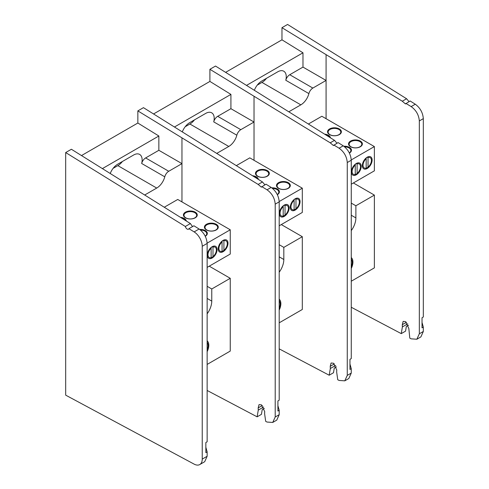 <?xml version="1.0" encoding="UTF-8"?>
<svg xmlns="http://www.w3.org/2000/svg" width="489" height="489" viewBox="0 0 489 489"><rect width="100%" height="100%" fill="white"/><g stroke="black" fill="none" stroke-linecap="round" stroke-linejoin="round"><path stroke-width="0.73" d="M185.863 217.862A6.326 3.655 0 0 0 192.758 218.656A6.326 3.655 0 0 0 196.664 215.282A6.326 3.655 0 0 0 194.811 212.697A6.326 3.655 0 0 0 187.917 211.902A6.326 3.655 0 0 0 184.005 215.282A6.326 3.655 0 0 0 185.863 217.862M185.404 220.417A6.326 3.655 0 0 0 183.888 219.005A6.326 3.655 0 0 0 181.939 218.235M186.315 220.985A6.925 3.998 0 0 0 184.304 218.473A6.925 3.998 0 0 0 180.527 217.354M185.441 217.813A6.925 3.998 0 0 0 195.233 217.813A6.925 3.998 0 0 0 195.233 212.165A6.925 3.998 0 0 0 185.441 212.165A6.925 3.998 0 0 0 185.441 217.813M200.533 230.062A6.326 3.655 180 0 1 204.897 231.132A6.326 3.655 180 0 1 206.749 233.718A6.326 3.655 180 0 1 205.215 236.101M205.294 236.26A6.925 3.998 0 0 0 205.313 230.6A6.925 3.998 0 0 0 199.738 229.451M213.021 246.56A6.326 3.655 120 0 0 211.933 247.037A6.326 3.655 120 0 0 210.918 247.758M211.01 257.789A6.326 3.655 120 0 0 211.933 257.367A6.326 3.655 120 0 0 213.235 256.395M215.82 224.824A6.326 3.655 180 0 1 217.672 227.409A6.326 3.655 180 0 1 213.766 230.784A6.326 3.655 180 0 1 206.871 229.995A6.326 3.655 180 0 1 205.013 227.409A6.326 3.655 180 0 1 208.925 224.035A6.326 3.655 180 0 1 215.82 224.824M206.45 229.946A6.925 3.998 0 0 0 216.242 229.946A6.925 3.998 0 0 0 216.242 224.292A6.925 3.998 0 0 0 206.45 224.292A6.925 3.998 0 0 0 206.45 229.946M223.95 240.252A6.326 3.655 120 0 0 222.856 240.729A6.326 3.655 120 0 0 221.841 241.45M221.933 251.48A6.326 3.655 120 0 0 222.856 251.059A6.326 3.655 120 0 0 224.158 250.087M223.106 240.386A6.925 3.998 120 0 0 218.216 248.864A6.925 3.998 120 0 0 223.106 251.694A6.925 3.998 120 0 0 228.002 243.216A6.925 3.998 120 0 0 223.106 240.386M212.183 246.694A6.925 3.998 120 0 0 207.287 255.172A6.925 3.998 120 0 0 212.183 257.996A6.925 3.998 120 0 0 217.079 249.518A6.925 3.998 120 0 0 212.183 246.694M207.14 313.822A14.853 8.576 120 0 0 211.761 301.108L211.761 288.981L230.252 278.302L230.252 351.078L207.14 364.421M207.14 351.677A10.666 6.155 120 0 0 207.14 340.778M207.14 243.131L230.252 229.787L230.252 254.048L207.14 267.385L209.243 266.175L230.252 278.302M211.761 288.981L207.14 286.309M164.347 207.189L177.733 199.463L230.252 229.787M207.14 350.252A9.67 5.581 120 0 0 208.094 345.68A9.67 5.581 120 0 0 207.14 342.208M223.907 240.16L223.913 250.411M224.158 250.13A5.941 3.429 120 0 0 227.312 243.614A5.941 3.429 120 0 0 224.158 240.735M222.061 251.346L222.061 241.951A5.941 3.429 120 0 0 218.907 248.467A5.941 3.429 120 0 0 222.061 251.346L221.81 251.621M222.061 241.951L221.804 241.37M212.984 246.462L212.984 256.719M213.235 256.438A5.941 3.429 120 0 0 216.389 249.922A5.941 3.429 120 0 0 213.235 247.043M211.132 257.654L211.132 248.253A5.941 3.429 120 0 0 207.984 254.775A5.941 3.429 120 0 0 211.132 257.654L210.887 257.929M211.132 248.253L210.881 247.678M279.201 414.69L275.209 416.995L272.728 422.447L276.762 420.118L279.201 414.69L279.201 410.283L277.911 405.668L277.911 400.943L279.201 400.198L279.201 201.841C278.718 195.857 276.034 191.046 271.163 187.415L266.004 184.176L261.346 187.146L258.168 184.426L137.849 110.893L137.849 123.026L81.547 155.533M264.91 184.811L262.459 181.951L143.454 107.659L137.849 110.893M272.728 422.447L267.031 422.05L265.686 421.341L264.604 413.718L264.702 411.616L261.438 404.831L259.036 404.611L258.174 407.912L258.265 410.118L257.135 416.83L261.438 414.342L262.208 409.709L264.378 408.456M277.911 400.943L277.911 411.029L279.201 410.283M275.209 416.995L275.209 204.145L279.201 201.841M207.14 390.466L257.135 416.83M262.459 181.951L258.168 184.426M271.163 187.415L267.031 189.805L261.78 186.615M267.031 189.805C271.988 193.381 274.714 198.161 275.209 204.145M181.963 201.908L181.963 163.638L158.858 150.294L158.858 136.003L137.849 123.026M144.83 194.928L156.724 188.063A12.06 6.962 120 0 0 164.775 176.816A5.941 3.429 -60 0 1 168.742 171.272L181.963 163.638L181.963 138.142M158.858 136.003L102.556 168.509M110.312 173.295A12.06 6.962 -60 0 1 117.647 164.237L133.613 155.019A12.06 6.962 -60 0 1 139.646 154.426A12.06 6.962 -60 0 1 141.663 163.473A5.941 3.429 -60 0 1 145.63 157.935L158.858 150.294M113.118 168.357L117.855 165.624A12.06 6.962 120 0 0 122.384 161.504M185.343 226.474A2.671 1.546 -120 0 0 187.153 229.066A2.671 1.546 -120 0 0 188.491 229.2A2.671 1.546 -120 0 0 188.919 228.681L194.127 231.896A11.883 6.864 60 0 1 202.232 246.273L202.232 459.11A11.883 6.864 60 0 1 199.775 464.55A11.883 6.864 60 0 1 194.127 464.122L65.679 395.149L65.679 152.556L185.343 226.474L190.398 223.552L192.189 226.156L192.862 226.407M190.398 223.552L71.394 149.261L65.679 152.556M199.775 464.55L204.702 461.702L207.14 456.274L202.232 459.11M202.232 246.273L207.14 243.443L207.14 441.793L205.851 442.539L205.851 452.625L207.14 451.879L207.14 456.274M207.14 243.443C206.658 237.458 203.974 232.648 199.102 229.023L193.944 225.777L188.919 228.681M207.14 451.879L205.851 447.264L205.851 442.539M257.465 178.815A6.326 3.655 0 0 0 255.943 177.403A6.326 3.655 0 0 0 253.993 176.633M257.923 176.26A6.326 3.655 0 0 0 264.818 177.055A6.326 3.655 0 0 0 268.724 173.674A6.326 3.655 0 0 0 266.872 171.095A6.326 3.655 0 0 0 259.971 170.3A6.326 3.655 0 0 0 256.065 173.674A6.326 3.655 0 0 0 257.923 176.26M258.375 179.384A6.925 3.998 0 0 0 256.364 176.865A6.925 3.998 0 0 0 252.587 175.747M257.501 176.211A6.925 3.998 0 0 0 267.287 176.211A6.925 3.998 0 0 0 267.287 170.557A6.925 3.998 0 0 0 257.501 170.557A6.925 3.998 0 0 0 257.501 176.211M272.593 188.461A6.326 3.655 180 0 1 276.951 189.53A6.326 3.655 180 0 1 278.809 192.116A6.326 3.655 180 0 1 277.275 194.5M277.355 194.659A6.925 3.998 0 0 0 277.373 188.998A6.925 3.998 0 0 0 271.798 187.843M285.081 204.958A6.326 3.655 120 0 0 283.993 205.429A6.326 3.655 120 0 0 282.972 206.156M283.07 216.187A6.326 3.655 120 0 0 283.993 215.765A6.326 3.655 120 0 0 285.295 214.787M287.88 183.222A6.326 3.655 180 0 1 289.732 185.808A6.326 3.655 180 0 1 285.827 189.182A6.326 3.655 180 0 1 278.932 188.387A6.326 3.655 180 0 1 277.074 185.808A6.326 3.655 180 0 1 280.979 182.434A6.326 3.655 180 0 1 287.88 183.222M278.51 188.338A6.925 3.998 0 0 0 288.296 188.338A6.925 3.998 0 0 0 288.296 182.69A6.925 3.998 0 0 0 278.51 182.69A6.925 3.998 0 0 0 278.51 188.338M296.01 198.65A6.326 3.655 120 0 0 294.916 199.121A6.326 3.655 120 0 0 293.901 199.848M293.993 209.879A6.326 3.655 120 0 0 294.916 209.457A6.326 3.655 120 0 0 296.218 208.479M295.167 198.785A6.925 3.998 120 0 0 290.277 207.263A6.925 3.998 120 0 0 295.167 210.087A6.925 3.998 120 0 0 300.063 201.609A6.925 3.998 120 0 0 295.167 198.785M284.243 205.093A6.925 3.998 120 0 0 279.347 213.571A6.925 3.998 120 0 0 284.243 216.395A6.925 3.998 120 0 0 289.14 207.917A6.925 3.998 120 0 0 284.243 205.093M279.201 272.22A14.853 8.576 120 0 0 283.822 259.506L283.822 247.373L302.312 236.7L302.312 309.476L279.201 322.819M279.201 310.075A10.666 6.155 120 0 0 279.201 299.176M279.201 201.529L302.312 188.186L302.312 212.44L279.201 225.784L281.303 224.573L302.312 236.7M283.822 247.373L279.201 244.708M236.407 165.588L249.787 157.861L302.312 188.186M279.201 308.645A9.67 5.581 120 0 0 280.154 304.072A9.67 5.581 120 0 0 279.201 300.601M295.967 198.552L295.973 208.809M296.218 208.528A5.941 3.429 120 0 0 299.372 202.012A5.941 3.429 120 0 0 296.218 199.133M294.115 209.738L294.115 200.343A5.941 3.429 120 0 0 290.967 206.865A5.941 3.429 120 0 0 294.115 209.738L293.871 210.019M294.115 200.343L293.865 199.769M285.038 204.86L285.044 215.111M285.295 214.836A5.941 3.429 120 0 0 288.449 208.32A5.941 3.429 120 0 0 285.295 205.441M283.192 216.046L283.192 206.651A5.941 3.429 120 0 0 280.044 213.167A5.941 3.429 120 0 0 283.192 216.046L282.948 216.327M283.192 206.651L282.942 206.077M329.525 137.213A6.326 3.655 0 0 0 328.003 135.795A6.326 3.655 0 0 0 326.053 135.031M329.977 134.658A6.326 3.655 0 0 0 336.878 135.447A6.326 3.655 0 0 0 340.784 132.073A6.326 3.655 0 0 0 338.932 129.493A6.326 3.655 0 0 0 332.031 128.699A6.326 3.655 0 0 0 328.125 132.073A6.326 3.655 0 0 0 329.977 134.658M330.43 137.782A6.925 3.998 0 0 0 328.425 135.264A6.925 3.998 0 0 0 324.647 134.145M329.562 134.609A6.925 3.998 0 0 0 339.348 134.609A6.925 3.998 0 0 0 339.348 128.955A6.925 3.998 0 0 0 329.562 128.955A6.925 3.998 0 0 0 329.562 134.609M344.653 146.859A6.326 3.655 180 0 1 349.012 147.929A6.326 3.655 180 0 1 350.87 150.508A6.326 3.655 180 0 1 349.335 152.892M349.415 153.057A6.925 3.998 0 0 0 349.433 147.391A6.925 3.998 0 0 0 343.859 146.242M357.141 163.357A6.326 3.655 120 0 0 356.053 163.827A6.326 3.655 120 0 0 355.032 164.548M355.13 174.585A6.326 3.655 120 0 0 356.053 174.163A6.326 3.655 120 0 0 357.355 173.185M359.941 141.621A6.326 3.655 180 0 1 361.793 144.206A6.326 3.655 180 0 1 357.887 147.58A6.326 3.655 180 0 1 350.986 146.786A6.326 3.655 180 0 1 349.134 144.206A6.326 3.655 180 0 1 353.04 140.826A6.326 3.655 180 0 1 359.941 141.621M350.57 146.737A6.925 3.998 0 0 0 360.356 146.737A6.925 3.998 0 0 0 360.356 141.083A6.925 3.998 0 0 0 350.57 141.083A6.925 3.998 0 0 0 350.57 146.737M368.064 157.048A6.326 3.655 120 0 0 366.976 157.519A6.326 3.655 120 0 0 365.961 158.24M366.053 168.277A6.326 3.655 120 0 0 366.976 167.855A6.326 3.655 120 0 0 368.278 166.877M367.227 157.183A6.925 3.998 120 0 0 362.331 165.661A6.925 3.998 120 0 0 367.227 168.485A6.925 3.998 120 0 0 372.123 160.007A6.925 3.998 120 0 0 367.227 157.183M356.304 163.491A6.925 3.998 120 0 0 351.408 171.969A6.925 3.998 120 0 0 356.304 174.793A6.925 3.998 120 0 0 361.2 166.315A6.925 3.998 120 0 0 356.304 163.491M351.261 230.619A14.853 8.576 120 0 0 355.882 217.898L355.882 205.771L374.372 195.099L374.372 267.874L351.261 281.218M351.261 268.473A10.666 6.155 120 0 0 351.261 257.569M351.255 159.927L374.372 146.578L374.372 170.838L351.261 184.182L353.364 182.965L374.372 195.099M355.882 205.771L351.261 203.1M308.467 123.98L321.848 116.26L374.372 146.578M351.261 267.043A9.67 5.581 120 0 0 352.214 262.471A9.67 5.581 120 0 0 351.261 258.999M368.028 156.951L368.028 167.201M368.278 166.926A5.941 3.429 120 0 0 371.432 160.41A5.941 3.429 120 0 0 368.278 157.531M366.175 168.137L366.175 158.742A5.941 3.429 120 0 0 363.027 165.258A5.941 3.429 120 0 0 366.175 168.137L365.931 168.418M366.175 158.742L365.925 158.167M357.098 163.259L357.104 173.509M357.355 173.234A5.941 3.429 120 0 0 360.503 166.712A5.941 3.429 120 0 0 357.355 163.839M355.252 174.445L355.252 165.05A5.941 3.429 120 0 0 352.104 171.566A5.941 3.429 120 0 0 355.252 174.445L355.002 174.726M355.252 165.05L355.002 164.469M351.261 373.083L347.269 375.387L344.788 380.839L348.822 378.51L351.261 373.083L351.261 368.682L349.965 364.067L349.965 359.342L351.261 358.596L351.261 160.233C350.772 154.249 348.095 149.445 343.223 145.814L338.064 142.574L333.406 145.539L330.228 142.819L209.909 69.291L209.909 81.425L153.607 113.931M336.97 143.21L334.513 140.343L215.515 66.052L209.909 69.291M344.788 380.839L339.091 380.448L337.746 379.739L336.664 372.117L336.762 370.014L333.498 363.229L331.096 363.009L330.228 366.31L330.326 368.517L329.195 375.228L333.498 372.74L334.268 368.107L336.438 366.854M349.965 359.342L349.965 369.427L351.261 368.682M347.269 375.387L347.269 162.537L351.261 160.233M279.201 348.865L329.195 375.228M334.513 140.343L330.228 142.819M343.223 145.814L339.091 148.204L333.84 145.013M339.091 148.204C344.048 151.779 346.774 156.559 347.269 162.537M254.023 160.306L254.023 122.036L230.918 108.692L230.918 94.401L209.909 81.425M216.89 153.326L228.779 146.456A12.06 6.962 120 0 0 236.835 135.208A5.941 3.429 -60 0 1 240.802 129.671L254.023 122.036L254.023 96.541M230.918 94.401L174.616 126.908M182.373 131.694A12.06 6.962 -60 0 1 189.708 122.635L205.673 113.417A12.06 6.962 -60 0 1 211.7 112.818A12.06 6.962 -60 0 1 213.724 121.871A5.941 3.429 -60 0 1 217.691 116.327L230.918 108.692M185.172 126.755L189.915 124.017A12.06 6.962 120 0 0 194.445 119.897M423.321 331.481L419.33 333.785L416.848 339.238L420.882 336.909L423.321 331.481L423.321 327.08L422.025 322.459L422.025 317.74L423.321 316.988L423.321 118.631C422.832 112.647 420.155 107.843 415.283 104.212L410.124 100.972L405.467 103.937L402.288 101.217L281.97 27.684L281.97 39.823L225.667 72.329M409.03 101.602L406.573 98.741L287.575 24.45L281.97 27.684M416.848 339.238L411.151 338.84L409.806 338.131L408.816 328.412L405.552 321.628L403.156 321.401L402.288 324.708L402.386 326.915L401.249 333.62L405.558 331.139L406.328 326.505L408.498 325.252M422.025 317.74L422.025 327.826L423.321 327.08M419.33 333.785L419.33 120.936L423.321 118.631M351.261 307.257L401.249 333.62M406.573 98.741L402.288 101.217M415.283 104.212L411.151 106.596L405.901 103.411M411.151 106.596C416.108 110.178 418.835 114.958 419.33 120.936M326.084 118.705L326.084 80.434L302.978 67.091L302.978 52.8L281.97 39.823M288.95 111.718L300.839 104.854A12.06 6.962 120 0 0 308.895 93.607A5.941 3.429 -60 0 1 312.856 88.069L326.084 80.434L326.084 54.939M302.978 52.8L246.676 85.3M254.427 90.092A12.06 6.962 -60 0 1 261.768 81.033L277.734 71.816A12.06 6.962 -60 0 1 283.761 71.217A12.06 6.962 -60 0 1 285.784 80.263A5.941 3.429 -60 0 1 289.751 74.725L302.978 67.091M257.232 85.153L261.976 82.415A12.06 6.962 120 0 0 266.505 78.295M211.761 301.108L207.14 298.437M263.638 407.019L258.265 410.118M262.355 405.497L258.174 407.912M168.742 171.272L145.63 157.935M141.663 163.473L164.775 176.816M156.724 188.063L117.855 165.624M199.102 229.023L194.127 231.896M283.822 259.506L279.201 256.835M355.882 217.898L351.261 215.233M335.699 365.411L330.326 368.517M334.415 363.895L330.228 366.31M240.802 129.671L217.691 116.327M213.724 121.871L236.835 135.208M228.779 146.456L189.915 124.017M407.759 323.81L402.386 326.915M406.469 322.294L402.288 324.708M312.856 88.069L289.751 74.725M285.784 80.263L308.895 93.607M300.839 104.854L261.976 82.415M184.005 219.537L184.005 219.078"/></g></svg>
